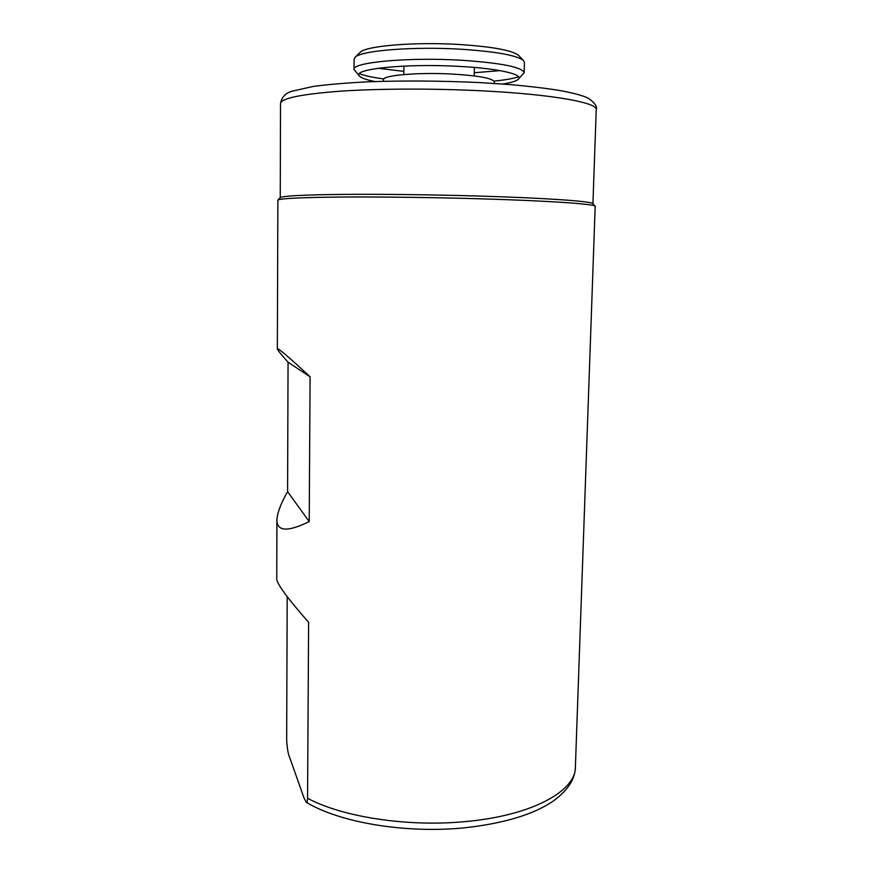 <?xml version="1.0" encoding="UTF-8"?>
<svg xmlns="http://www.w3.org/2000/svg" width="873" height="873" viewBox="0 0 873 873"><rect width="100%" height="100%" fill="white"/><g stroke="black" fill="none" stroke-linecap="round" stroke-linejoin="round"><path stroke-width="1.31" d="M276.905 520.21C277.178 513.226 280.735 503.71 287.588 491.652L288.057 362.219C281.182 354.591 277.614 350.16 277.352 348.927C277.669 347.552 288.592 356.85 310.09 376.787L309.217 521.585C287.926 532.006 277.156 531.548 276.905 520.21L276.763 579.181C277.068 584.07 287.686 598.452 308.616 622.318L307.558 798.249C307.351 801.796 306.914 803.149 306.248 802.298L304.011 797.966L289.53 757C288.21 754.381 287.261 748.772 286.671 740.184L287.195 596.641M277.352 348.927L277.876 200.07C280.386 198.455 301.272 197.44 340.535 197.047C379.253 196.752 432.866 197.418 480.499 198.815C548.135 200.779 593.705 203.944 595.19 206.17L575.383 767.247C575.776 791.113 531.733 815.644 465.789 821.537C408.095 827.244 342.085 817.019 307.558 798.249M280.32 197.68L280.408 197.593C282.983 195.901 303.586 194.843 342.227 194.395C380.322 194.046 432.975 194.679 479.79 196.087C546.247 198.051 591.163 201.281 592.756 203.584L592.865 203.704M310.09 376.787L288.057 362.219M309.217 521.585L287.588 491.652M518.835 55.632L518.606 55.392C512.462 50.416 493.081 46.804 460.475 44.567C415.275 41.675 365.492 45.865 360.167 52.347L359.982 52.533M502.75 84.015C510.956 82.717 516.107 81.167 518.191 79.356L524.138 72.765L524.433 62.441L523.484 60.543C517.089 55.392 496.519 51.627 461.762 49.27C413.551 46.247 360.527 50.59 355.093 57.312L354.1 59.168L354.001 69.491L359.72 76.311C361.749 78.188 366.835 79.934 374.954 81.538M378.162 68.258L403.839 71.379M524.138 72.765C522.349 67.156 501.473 62.987 461.533 60.259C408.204 57.007 351.601 62.365 354.001 69.491M359.414 73.714C364.728 75.711 372.858 77.457 383.804 78.952M518.191 79.356C524.346 74.543 499.291 68.541 460.006 66.446C405.334 63.172 349.691 69.251 359.72 76.311M493.998 81.091C504.998 80.01 513.182 78.581 518.573 76.791M474.268 72.743L500.043 70.615M494.282 83.426L494.314 81.876C492.961 78.363 479.255 75.776 453.196 74.107C418.887 72.121 382.101 75.296 383.465 79.749L383.443 81.287M280.517 103.614C280.975 98.343 300.825 94.208 340.044 91.207C378.795 88.566 433.641 88.369 482.267 90.847C552.249 94.317 597.841 102.719 596.237 109.671C597.296 106.571 594.84 102.905 588.904 98.649C585.248 96.292 576.082 93.662 561.383 90.77C548.888 88.664 532.595 86.667 512.538 84.779L480.314 82.608C441.258 80.785 403.708 80.523 367.653 81.822C345.392 82.99 327.277 84.528 313.342 86.427L292.28 91.141C285.591 93.007 281.663 97.165 280.517 103.614L280.255 197.745M575.383 767.247C575.067 776.752 570.636 788.384 552.969 801.272C533.065 814.695 503.405 823.566 464 827.866C405.825 833.628 340.077 822.737 306.303 802.331M280.408 197.593L277.876 200.07M592.92 203.758L596.237 109.671M592.756 203.584L595.19 206.17M474.388 67.45L474.203 75.918M360.167 52.347L355.093 57.312M518.606 55.392L523.484 60.543M403.926 66.086L403.795 74.554"/></g></svg>
